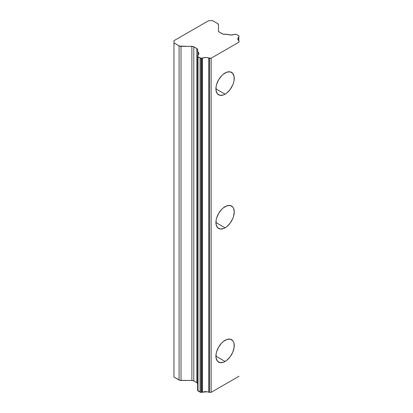 <?xml version="1.0" encoding="UTF-8"?>
<svg xmlns="http://www.w3.org/2000/svg" width="413" height="413" viewBox="0 0 413 413"><rect width="100%" height="100%" fill="white"/><g stroke="black" fill="none" stroke-linecap="round" stroke-linejoin="round"><path stroke-width="0.62" d="M225.085 361.463L215.922 356.176L225.085 361.463A12.958 7.48 -60 0 1 218.606 362.108A12.958 7.48 -60 0 1 216.619 351.721A12.958 7.48 -60 0 1 225.085 340.302A12.958 7.48 -60 0 1 231.564 339.662A12.958 7.48 -60 0 1 233.551 350.043A12.958 7.48 -60 0 1 225.085 361.463L223.299 362.294L219.995 362.619L217.465 361.158L216.097 358.138L216.097 354.008L216.619 351.721L218.606 347.142L221.58 343.131L223.299 341.536L226.876 339.476L230.175 339.145L232.705 340.606L233.551 341.949L234.073 343.631L234.073 347.761L232.705 352.361L230.175 356.744L226.876 360.229L225.085 361.463M225.085 94.159L215.922 88.867L225.085 94.159A12.958 7.48 -60 0 1 218.606 94.799A12.958 7.48 -60 0 1 216.619 84.417A12.958 7.48 -60 0 1 225.085 72.998A12.958 7.48 -60 0 1 231.564 72.358A12.958 7.48 -60 0 1 233.551 82.739A12.958 7.48 -60 0 1 225.085 94.159L223.299 94.99L219.995 95.315L217.465 93.854L216.097 90.829L216.097 86.704L216.619 84.417L218.606 79.838L221.58 75.827L223.299 74.232L226.876 72.167L230.175 71.841L232.705 73.302L234.073 76.322L234.073 80.452L233.551 82.739L232.705 85.057L230.175 89.435L226.876 92.925L225.085 94.159M225.085 227.811L215.922 222.519L225.085 227.811A12.958 7.48 -60 0 1 218.606 228.451A12.958 7.48 -60 0 1 216.619 218.069A12.958 7.48 -60 0 1 225.085 206.65A12.958 7.48 -60 0 1 231.564 206.01A12.958 7.48 -60 0 1 233.551 216.391A12.958 7.48 -60 0 1 225.085 227.811L223.299 228.642L219.995 228.967L217.465 227.506L216.097 224.486L216.097 220.356L216.619 218.069L218.606 213.49L221.58 209.479L223.299 207.884L226.876 205.819L230.175 205.493L232.705 206.954L233.551 208.291L234.248 211.941L233.551 216.391L232.705 218.709L230.175 223.087L226.876 226.577L225.085 227.811M207.274 391.798L200.496 392.288L197.615 390.383L197.615 56.251L198.013 56.808A1.363 0.79 180 0 1 197.615 56.251L197.615 390.383A1.363 0.79 0 0 0 198.013 390.941L198.013 56.808L201.017 58.218L205.638 57.526L211.136 58.218L239.034 42.111L238.972 40.949L237.836 38.936L238.797 37.134L238.797 40.737A5.539 3.196 180 0 1 237.836 38.936A5.539 3.196 180 0 1 238.797 37.134L239.034 36.267L238.637 35.714L236.153 34.362L234.171 34.444A1.363 0.79 180 0 1 234.945 34.305L235.632 34.305A1.363 0.79 180 0 1 236.597 34.532L238.637 35.714A1.363 0.79 180 0 1 239.034 36.267L239.034 36.695A1.363 0.79 180 0 1 238.797 37.134L238.797 40.737A1.363 0.79 180 0 1 239.034 41.181L239.034 42.111L211.136 58.218L209.53 58.218L209.53 392.35L211.136 392.35L211.136 58.218L211.136 392.35L239.034 376.243L211.136 392.35L209.53 392.35L209.53 58.218A1.363 0.79 180 0 1 208.761 58.083L208.761 392.211A1.363 0.79 0 0 0 209.53 392.35L208.761 392.211A5.539 3.196 0 0 0 202.52 392.211L202.52 58.083A1.363 0.79 180 0 1 201.75 58.218L201.017 58.218A1.363 0.79 180 0 1 200.052 57.985L198.013 56.808L198.013 390.941L200.052 392.118L200.052 57.985L200.052 392.118A1.363 0.79 0 0 0 201.017 392.35L201.017 58.218L201.017 392.35L201.75 392.35L201.75 58.218L201.75 392.35A1.363 0.79 0 0 0 202.52 392.211L202.52 58.083A5.539 3.196 180 0 1 208.761 58.083L208.761 392.211M224.207 34.305A2.726 1.575 180 0 1 222.282 33.84L219.272 32.106L223.165 34.186L227.114 34.305A1.363 0.79 180 0 1 227.888 34.444L224.207 34.305M197.615 49.658L196.815 48.543L192.923 46.468L179.505 46.08L173.966 42.926L173.966 40.696L173.966 377.059L179.087 380.017L179.087 45.884L173.966 42.926L173.966 377.059L179.975 380.358L191.875 380.476L191.875 46.344L181.018 46.344L181.018 380.476L181.018 46.344A2.726 1.575 180 0 1 179.087 45.884L179.087 380.017A2.726 1.575 0 0 0 181.018 380.476L191.875 380.476L193.805 380.941A2.726 1.575 0 0 0 191.875 380.476L191.875 46.344A2.726 1.575 180 0 1 193.805 46.808L193.805 380.941L196.815 382.675L196.815 48.543L193.805 46.808L193.805 380.941L197.156 382.913L197.615 383.791A2.726 1.575 0 0 0 196.815 382.675L196.815 48.543A2.726 1.575 180 0 1 197.615 49.658L197.853 51.78A1.363 0.79 180 0 1 197.615 51.336M197.615 56.251L197.615 55.858A1.363 0.79 180 0 1 197.853 55.409L197.853 51.78A5.539 3.196 180 0 1 198.834 53.597A5.539 3.196 180 0 1 197.853 55.409L197.853 51.78L198.834 53.597L197.615 56.251M219.272 32.106A2.726 1.575 180 0 1 218.472 30.99L218.472 24.723L218.472 30.99L219.272 32.106M217.672 23.608A2.726 1.575 180 0 1 218.472 24.723L217.672 23.608L212.545 20.65L217.672 23.608M234.171 34.444A5.539 3.196 180 0 1 227.888 34.444L231.027 35.007L234.171 34.444M212.545 20.65L208.689 20.65L173.966 40.696L208.689 20.65L212.545 20.65"/></g></svg>
